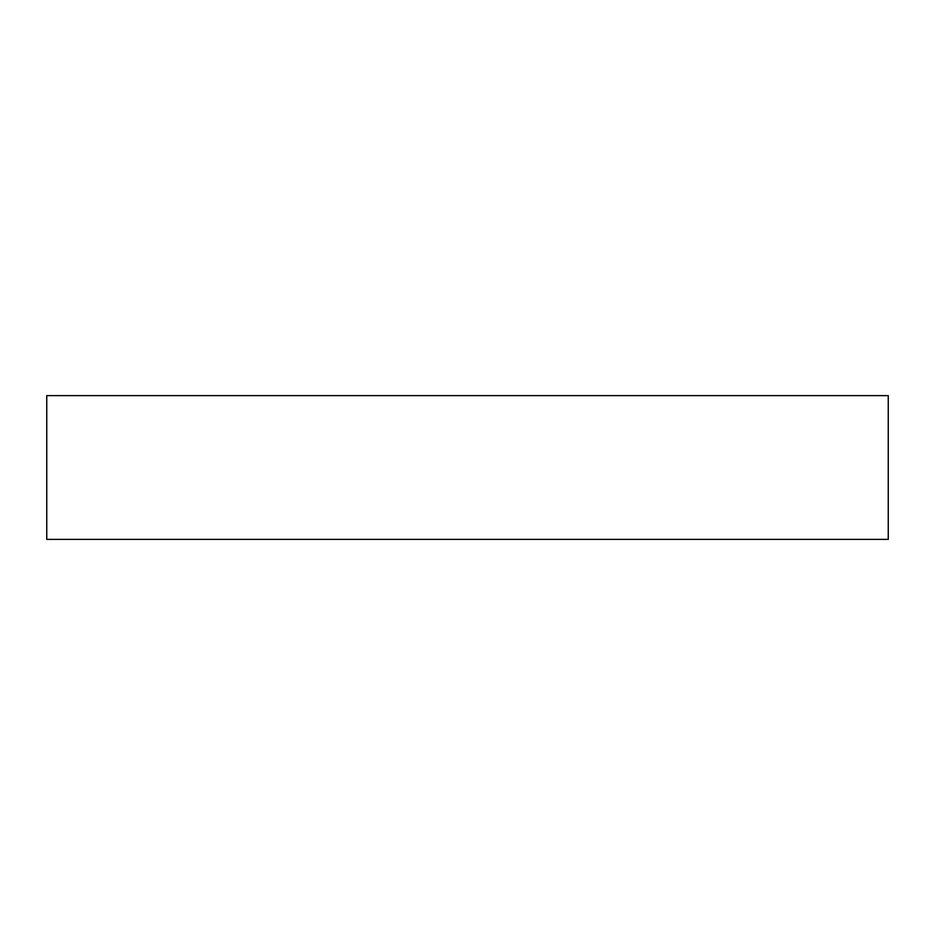 <?xml version="1.0" encoding="UTF-8"?>
<svg xmlns="http://www.w3.org/2000/svg" width="935" height="935" viewBox="0 0 935 935"><rect width="100%" height="100%" fill="white"/><g stroke="black" fill="none" stroke-linecap="round" stroke-linejoin="round"><path stroke-width="1.4" d="M888.25 395.61L46.75 395.61L46.75 539.39L888.25 539.39L888.25 395.61"/></g></svg>
